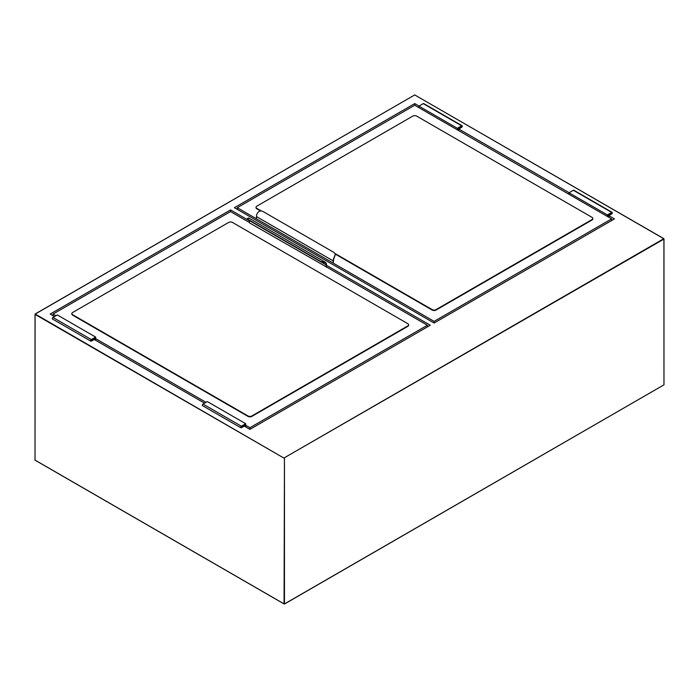 <?xml version="1.0" encoding="UTF-8"?>
<svg xmlns="http://www.w3.org/2000/svg" width="699" height="699" viewBox="0 0 699 699"><rect width="100%" height="100%" fill="white"/><g stroke="black" fill="none" stroke-linecap="round" stroke-linejoin="round"><path stroke-width="1.05" d="M414.734 103.583L234.383 207.708L434.114 323.025L434.114 321.365L611.59 218.901L414.734 105.243L414.734 103.583L419.051 106.073M608.812 217.293L608.812 215.633L614.465 218.901L434.114 323.025M55.946 315.712L53.063 314.052L230.539 211.587L230.539 209.927L50.188 314.052L54.505 316.542M230.539 209.927L249.438 220.832M326.477 265.314L430.278 325.236L249.919 429.369L244.257 426.102L241.382 427.762A0.952 0.55 -60 0 1 241.382 426.207L245.698 423.716L245.698 426.932M204.545 403.166L94.216 339.478L91.342 341.138A0.952 0.55 -60 0 1 91.342 339.583L95.658 337.093L57.283 314.934L52.967 317.433A0.952 0.55 -60 0 0 52.495 319.024L90.87 341.182M569.091 192.697L458.771 129L461.646 127.34A0.952 0.55 120 0 0 461.646 125.794L457.329 128.284L418.954 106.126L418.954 107.681M611.59 220.561L611.59 218.901M237.258 209.368L237.258 207.708L434.114 321.365M414.734 105.243L237.258 207.708M335.337 254.139L432.192 310.068A2.717 1.564 0 0 0 436.036 310.068L592.018 220.002A2.717 1.564 0 0 0 592.813 218.901L592.813 218.455A2.717 1.564 0 0 0 592.018 217.345L416.656 116.095A2.717 1.564 180 0 0 412.812 116.095L256.83 206.161A2.717 1.564 0 0 0 256.035 207.262A2.717 1.564 0 0 0 256.83 208.372L261.391 211.002M256.035 207.262L256.035 207.708A2.717 1.564 0 0 0 256.83 208.818L260.57 210.976M335.188 253.615L432.192 309.622A2.717 1.564 0 0 0 436.036 309.622L592.018 219.565A2.717 1.564 0 0 0 592.813 218.455M334.148 252.575L263.156 211.587C260.928 210.399 259.006 210.906 257.407 213.09A5.426 3.137 -60 0 0 256.446 216.568L256.446 218.787L333.187 263.095L333.187 260.884A5.426 3.137 -60 0 1 334.148 257.398L335.345 254.34L334.148 252.575M333.187 263.095L333.475 260.71A5.024 2.901 -60 0 1 334.148 257.931L334.148 257.398M335.337 254.515L334.148 257.931M458.483 130.503L458.483 128.834L461.646 127.008L461.917 126.1L457.618 128.45L457.618 130.005M458.483 128.834L457.714 128.398M458.771 130.669L458.771 129M462.118 125.741L423.751 103.592A0.952 0.55 120 0 0 423.271 103.635L418.954 106.126M457.329 128.284L457.329 129.839M607.754 215.021L608.523 215.467L611.686 213.632L611.957 212.723L607.658 215.074L607.658 216.629M608.523 217.127L608.523 215.467M608.812 215.633L611.686 213.964A0.952 0.55 120 0 0 611.686 212.417L607.37 214.908L607.37 216.463M612.158 212.374L573.792 190.215A0.952 0.55 120 0 0 573.311 190.259L568.995 192.758L607.37 214.908M568.995 192.758L568.995 194.305M249.919 429.369L249.919 427.709L245.698 425.272M205.987 402.336L95.658 338.639M53.063 315.712L53.063 314.052M427.395 326.905L427.395 325.236L249.919 427.709M230.539 211.587L249.438 222.5M319.758 260.884L248.765 219.897L247.577 218.341L248.608 217.966L325.35 262.274L319.758 261.216L325.516 262.911L325.516 262.378A5.426 3.137 120 0 1 326.477 264.755L326.477 266.974L427.395 325.236M408.627 324.799L408.627 325.236A2.717 1.564 180 0 1 407.832 326.346L251.841 416.403A2.717 1.564 180 0 1 248.005 416.403L72.635 315.162A2.717 1.564 180 0 1 71.84 314.052L71.84 313.606A2.717 1.564 0 0 0 72.635 314.716L248.005 415.966A2.717 1.564 180 0 0 251.841 415.966L407.832 325.9A2.717 1.564 180 0 0 408.627 324.799A2.717 1.564 180 0 0 407.832 323.689L232.461 222.439A2.717 1.564 180 0 0 228.625 222.439L72.635 312.497A2.717 1.564 0 0 0 71.84 313.606M243.785 425.158L244.545 425.604L241.111 427.456L241.382 426.539L245.41 424.214L245.41 426.766M244.545 426.268L244.545 425.604M240.91 427.805L202.535 405.656A0.952 0.55 -60 0 1 203.007 404.057L207.323 401.567L245.698 423.716M326.477 266.974L249.438 222.832L249.438 220.613L326.188 264.921A5.024 2.901 120 0 0 325.516 262.911L325.122 262.614M326.188 267.14L326.188 264.921M247.595 218.525L248.765 219.897M319.758 261.216L248.765 220.229M94.505 339.644L94.505 338.971L91.071 340.832L91.342 339.915L95.37 337.591L95.37 340.142M94.505 338.971L93.745 338.534M95.658 337.093L95.658 340.308M284.266 457.836L663.779 238.726L414.734 94.942L35.221 314.052L284.074 458.168L35.029 314.384L35.029 460.16L284.074 603.945L284.458 458.168L284.458 603.945L663.971 384.834L663.971 239.058L284.266 457.836M663.779 384.948L284.397 604.076L34.95 460.056L284.397 604.076L663.779 384.948M35.029 459.942L35.09 314.034L414.542 95.055M414.926 95.055L663.91 238.708L663.971 384.616M436.036 310.068L436.036 309.622M592.018 220.002L592.018 219.565M432.192 310.068L432.192 309.622M256.83 208.818L256.83 208.372M333.187 260.884L256.446 216.568M461.646 127.008L460.877 126.571M461.646 125.794L423.271 103.635M610.917 213.195L611.686 213.632M573.311 190.259L611.686 212.417M203.007 404.057L241.382 426.207M91.342 339.583L52.967 317.433M251.841 416.403L251.841 415.966M407.832 326.346L407.832 325.9M72.635 315.162L72.635 314.716M248.005 416.403L248.005 415.966"/></g></svg>
